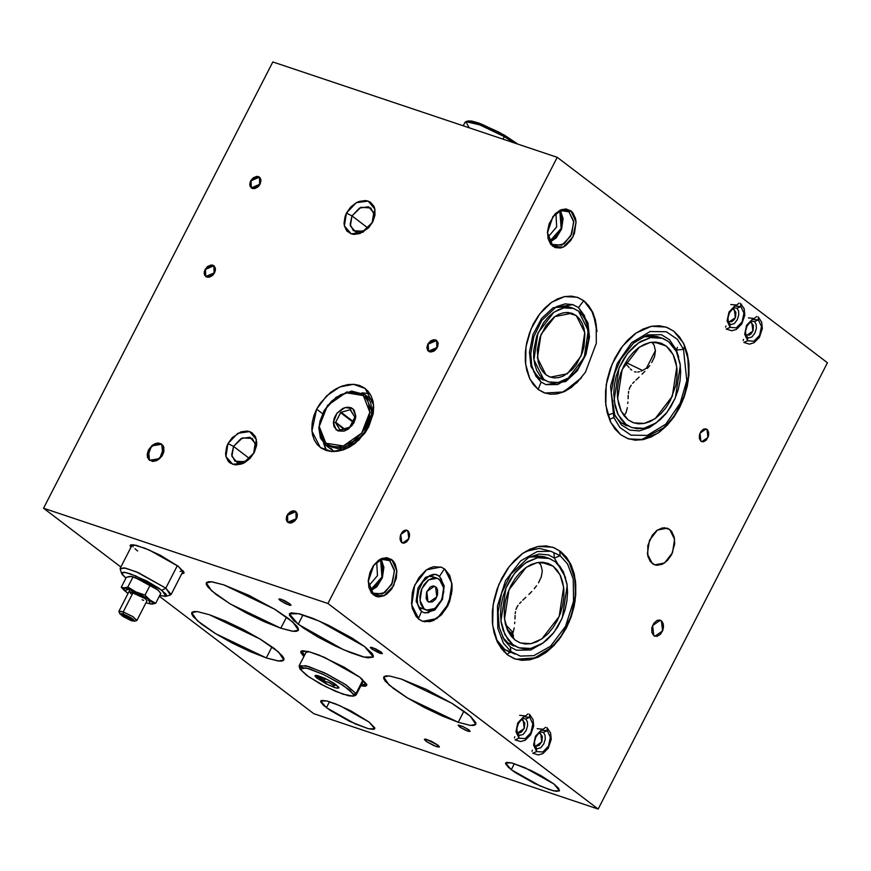 <?xml version="1.0" encoding="UTF-8"?>
<svg xmlns="http://www.w3.org/2000/svg" width="871" height="871" viewBox="0 0 871 871"><rect width="100%" height="100%" fill="white"/><g stroke="black" fill="none" stroke-linecap="round" stroke-linejoin="round"><path stroke-width="1.31" d="M576.264 315.629L566.781 312.449L576.264 315.629L584.735 332.537L581.164 355.88L567.369 373.779L550.374 377.121L545.888 374.737L537.429 357.829L541 334.486L554.794 316.587L571.79 313.244L576.264 315.629L579.585 318.938L582.198 323.261L583.995 328.432L584.909 334.235L583.995 346.876L582.198 353.223L576.264 364.753L572.367 369.5L563.428 376.032L558.736 377.579L554.13 377.872L549.797 376.914L545.888 374.737L542.579 371.416L539.966 367.094L538.169 361.933L537.255 349.892L539.966 337.142L545.888 325.612L554.13 317.055L558.736 314.333L563.428 312.787L568.034 312.493L572.367 313.451L576.264 315.629M543.362 380.083L538.877 377.579L543.613 379.168L533.879 359.723L537.984 332.885L553.847 312.297L563.809 307.92L573.401 308.454L578.551 311.197L588.284 330.632L584.18 357.48L568.317 378.068L558.355 382.434L548.763 381.912L538.877 377.579L548.708 381.89M583.864 300.854L588.84 305.819L592.748 312.308L595.448 320.049L596.962 331.492L593.227 313.364L583.864 300.854L577.146 297.272L564.637 296.586L551.648 302.291L539.911 313.636L530.951 329.14L525.964 346.745L525.594 364.154L529.895 379.059L538.3 389.511L533.324 384.536L529.416 378.058L526.715 370.306L525.344 361.596L525.344 352.254L526.715 342.641L529.416 333.114L533.324 324.066L538.3 315.825L544.157 308.704L550.657 302.999L557.56 298.905L564.604 296.586L571.507 296.14L578.006 297.588L583.864 300.854M425.941 741.101L424.384 739.239L429.73 740.535L437.797 745.075L426.18 739.25L424.373 739.49L426.964 741.831L436.502 746.61L439.332 746.98L437.797 745.075L439.365 746.937L434.019 745.641L425.941 741.101L424.384 739.239L429.73 740.535L437.797 745.075L439.365 746.937L434.019 745.641L426.964 741.831L433.878 745.587L439.006 747.122L437.797 745.075L431.319 741.265L425.331 739.076L424.373 739.49L425.941 741.101M459.398 726.741L458.146 725.249L462.425 726.294L468.881 729.92L462.534 726.338L458.168 725.216L460.215 727.318L467.847 731.15L470.111 731.444L468.881 729.92L470.133 731.411L465.854 730.377L459.398 726.741L458.146 725.249L462.425 726.294L468.881 729.92L470.133 731.411L465.854 730.377L460.215 727.318L465.745 730.323L470.111 731.444L468.065 729.343L462.534 726.338L458.429 725.108L459.398 726.741M371.656 648.906L370.404 647.414L374.672 648.449L381.128 652.085L372.69 647.676L370.393 647.61L372.461 649.483L380.094 653.315L382.358 653.609L381.128 652.085L382.38 653.577L378.112 652.531L371.656 648.906L370.404 647.414L374.672 648.449L381.128 652.085L382.38 653.577L378.112 652.531L372.461 649.483L382.097 653.718L381.128 652.085L375.945 649.037L371.155 647.284L370.393 647.61L371.656 648.906M280.244 600.544L278.992 599.052L283.271 600.086L289.727 603.723L281.289 599.313L279.014 599.019L281.061 601.121L289.542 605.203L290.958 605.247L289.727 603.723L290.979 605.214L286.701 604.169L280.244 600.544L278.992 599.052L283.271 600.086L289.727 603.723L290.979 605.214L286.701 604.169L280.244 600.544L285.427 603.592L290.696 605.356L289.727 603.723L284.545 600.674L279.754 598.921L278.992 599.248L280.244 600.544M700.905 441.27L699.925 433.214L706.087 428.968L708.526 432.005L708.167 436.959L706.196 440.214L703.474 441.837L700.905 441.27L699.359 438.701L699.359 435.01L700.905 431.439L703.474 429.185L706.196 429.011L706.98 429.447L707.96 437.492L701.797 441.739L700.905 441.27L699.925 433.214L706.087 428.968L706.98 429.447L707.96 437.492L701.797 441.739L700.905 441.27L703.474 441.837L706.196 440.214L708.526 435.696L708.711 433.17L707.644 430.111L705.336 428.815L703.474 429.185L700.905 431.439L699.359 435.01L699.359 438.701L700.905 441.27M401.738 542.535L400.758 534.489L406.909 530.243L409.348 533.281L408.477 539.443L406.158 542.252L403.382 543.166L401.074 541.882L400.007 538.822L400.551 535.023L402.511 531.767L404.307 530.461L407.029 530.287L407.813 530.722L408.793 538.768L402.631 543.014L401.738 542.535L400.758 534.489L406.909 530.243L407.813 530.722L408.793 538.768L402.631 543.014L401.738 542.535L402.511 542.981L404.307 543.112L407.029 541.49L409.348 536.971L409.533 534.446L408.477 531.386L406.158 530.091L404.307 530.461L401.738 532.714L400.192 536.286L400.192 539.976L401.738 542.535M653.783 635.623L652.564 625.563L660.262 620.25L662.21 621.676L663.31 624.05L662.864 630.245L660.403 634.317L656.995 636.331L653.783 635.623L651.856 632.422L651.856 627.806L653.783 623.342L656.995 620.522L660.403 620.304L661.383 620.849L662.602 630.909L654.905 636.222L653.783 635.623L652.564 625.563L660.262 620.25L661.383 620.849L662.602 630.909L654.905 636.222L653.783 635.623L656.995 636.331L660.403 634.317L663.31 628.655L663.539 625.498L662.21 621.676L659.325 620.065L656.995 620.522L653.783 623.342L651.856 627.806L651.856 632.422L653.783 635.623M435.609 586.814L433.246 586.02L435.609 586.814L436.839 596.875L429.142 602.188L428.02 601.589L426.801 591.529L434.498 586.216L436.447 587.642L437.547 590.015L437.547 594.621L435.609 599.096L432.408 601.915L429 602.133L427.193 600.761L426.093 598.388L426.54 592.193L430.078 587.163L432.408 586.096L435.609 586.814M421.433 608.47L419.484 607.381L424.221 608.971L419.985 600.522L421.771 588.85L428.674 579.901L437.177 578.235L439.409 579.422L443.644 587.871L441.858 599.542L434.956 608.491L426.463 610.168L419.484 607.381L426.442 610.157M418.907 619.314L411.711 604.953L414.748 585.105L426.474 569.895L440.922 567.054L444.722 569.079L449.763 575.568L452.071 584.898L452.071 590.19L449.763 601.034L447.552 606.162L441.412 614.872L433.812 620.424L429.817 621.731L422.228 621.175L418.907 619.314L416.088 616.505L412.342 608.437L411.569 603.505L412.342 592.759L413.867 587.359L418.907 577.56L425.908 570.298L429.828 567.979L433.812 566.662L441.412 567.228L444.722 569.079L451.929 583.45L448.892 603.287L437.166 618.508L422.718 621.35L418.907 619.314M296.586 518.539L287.768 522.317L287.103 515.36L286.221 518.92L287.223 521.805L289.793 523.057L291.948 522.752L295.062 520.684L297.087 517.363L297.349 513.901L295.748 511.462L293.897 510.842L290.642 511.647L287.103 515.36L295.922 511.593L296.586 518.539L297.349 513.901L294.888 511.037L295.922 511.593L296.184 519.236L288.813 522.861L287.768 522.317L287.506 514.663L294.888 511.037L292.841 510.885L290.642 511.647L287.789 514.238L286.603 516.547L286.341 520.009L287.942 522.437L290.849 523.025L294.093 521.555L296.586 518.539M162.757 454.608L156.453 460.672L149.529 460.269L148.538 449.839L147.21 455.163L148.723 459.496L152.567 461.38L157.455 460.182L161.734 456.295L163.955 451.036L163.389 446.17L161.505 443.992L157.139 443.121L152.273 445.31L148.538 449.839L154.842 443.775L161.766 444.177L162.757 454.608M437.296 347.453L428.478 351.231L427.813 344.285L426.932 347.834L427.933 350.719L430.503 351.971L433.758 351.176L436.611 348.585L437.797 346.277L438.059 342.815L436.458 340.387L433.551 339.799L430.307 341.269L427.813 344.285L436.632 340.507L437.296 347.453L438.059 342.815L435.587 339.962L436.632 340.507L436.894 348.16L429.512 351.775L428.478 351.231L428.216 343.577L435.587 339.962L433.551 339.799L431.352 340.561L428.499 343.152L427.019 346.658L427.4 349.902L429.512 351.775L431.559 351.938L434.803 350.469L437.296 347.453M214.549 272.754L205.73 276.532L205.066 269.575L204.173 273.135L204.641 275.203L206.765 277.076L209.911 276.967L213.025 274.898L215.05 271.578L215.431 269.204L214.429 266.319L211.86 265.056L207.548 266.559L205.066 269.575L213.885 265.807L214.549 272.754L215.3 268.116L212.84 265.252L213.885 265.807L214.146 273.45L206.765 277.076L205.73 276.532L205.469 268.878L212.84 265.252L210.793 265.1L207.548 266.559L205.066 269.575L204.26 271.959L204.641 275.203L206.765 277.076L208.811 277.239L212.056 275.769L214.549 272.754M260.113 184.097L251.294 187.875L250.63 180.918L249.737 184.467L250.206 186.536L252.329 188.419L255.475 188.31L258.589 186.242L260.113 184.097L260.995 180.547L259.994 177.651L257.424 176.399L253.113 177.902L250.63 180.918L259.449 177.151L260.113 184.097L260.865 179.448L258.404 176.595L259.449 177.151L259.71 184.794L252.329 188.419L251.294 187.875L251.033 180.221L258.404 176.595L256.357 176.443L253.113 177.902L250.63 180.918L249.825 183.302L250.206 186.536L252.329 188.419L254.376 188.582L257.62 187.113L260.113 184.097M325.46 448.565L323.566 443.121L326.614 450.645M316.663 409.207L322.444 413.605L316.663 409.207L313.898 415.717L312.254 422.315L311.774 428.739L312.482 434.76L314.355 440.127L317.316 444.635L321.257 448.13L326.015 450.459L331.426 451.537L337.262 451.33L343.316 449.839L349.347 447.117L355.118 443.285L365.036 432.865L368.792 426.692L358.852 440.029L345.667 448.924L331.884 451.57L320.288 447.444L311.905 431.134L316.663 409.207L326.592 395.87L339.788 386.974L353.561 384.329L365.156 388.455L373.55 404.765L368.792 426.692L373.202 413.583L373.681 407.16L372.973 401.15L371.1 395.782L368.139 391.264L364.198 387.769L359.429 385.439L354.029 384.361L348.182 384.568L342.14 386.06L336.108 388.782L330.338 392.625L320.419 403.033L316.663 409.207M326.418 707.731L320.778 701.024L326.756 700.937L340.028 705.695L369.075 722.037L351.046 710.976L335.575 703.844L327.246 701.057L322.052 700.371L320.887 700.861L320.757 701.895L323.577 705.39L330.076 710.333L349.75 721.438L368.248 728.7L373.441 729.386L374.606 728.896L374.737 727.862L369.075 722.037L374.715 728.733L368.738 728.831L355.466 724.062L326.418 707.731L329.521 701.699L326.418 707.731M511.255 769.714L505.615 763.007L511.593 762.92L524.865 767.678L553.912 784.02L541.065 775.778L530.581 770.302L512.083 763.04L506.878 762.354L505.724 762.854L505.594 763.878L508.414 767.384L514.913 772.327L534.576 783.432L549.242 789.54L556.134 791.314L559.443 790.879L558.659 788.32L553.912 784.02L559.541 790.726L553.575 790.814L540.303 786.056L511.255 769.714L514.347 763.693L511.255 769.714M301.518 650.964L304.676 655.101M303.914 656.582L300.833 651.541L308.127 651.432L324.35 657.257L359.854 677.224L344.143 667.142L318.906 654.992L308.737 651.584L302.379 650.746L300.963 651.345L300.8 652.608L303.914 656.582M130.813 544.811L131.565 546.106M130.813 547.587L130.062 545.355L136.028 545.268L149.3 550.037L178.348 566.368L160.329 555.317L144.847 548.186L133.47 544.778L130.171 545.202L130.813 547.587M298.187 624.267L289.422 613.837L298.709 613.707L319.352 621.11L364.546 646.522L352.102 638.127L328.258 625.193L312.428 618.236L299.482 613.892L291.393 612.825L289.586 613.587L289.39 615.198L293.777 620.642L303.881 628.329L318.176 637.093L334.475 645.596L350.305 652.553L363.251 656.897L367.998 657.866L373.147 657.202L373.343 655.591L371.928 653.217L364.546 646.522L373.311 656.952L364.024 657.093L343.381 649.679L298.187 624.267L303.01 614.893L298.187 624.267M669.69 529.535L664.235 527.706L669.69 529.535L671.606 531.441L674.132 536.895L674.666 543.82L671.606 554.631L667.447 560.51L662.308 564.277L656.963 565.333L654.469 564.778L652.227 563.526L647.36 553.804L649.418 540.379L657.344 530.091L667.121 528.164L669.69 529.535L674.568 539.258L672.51 552.682L664.573 562.971L654.807 564.898L650.321 561.621L647.784 556.166L647.784 545.562L652.227 535.273L656.963 530.363L662.308 527.902L667.447 528.283L669.69 529.535M568.97 211.925L560.913 210.608L552.726 216.792L559.443 211.163L566.509 210.608L568.97 211.925L563.755 210.172L568.97 211.925L573.63 221.223L571.659 234.059L564.07 243.902L554.729 245.742L552.268 244.435L552.693 246.308L547.445 232.895L552.943 216.476L561.969 209.454L570.919 210.847L568.97 211.925L570.919 210.847L572.911 212.829L575.546 218.523L576.101 222.007L574.468 233.406L570.919 240.32L565.976 245.448L563.21 247.092L560.391 248.017L555.034 247.614L550.701 244.316L548.055 238.621L547.511 231.403L549.133 223.749L555.034 213.983L560.391 210.063L565.976 208.964L570.919 210.847L576.101 222.007L572.911 237.021L563.21 247.092L552.693 246.308L547.445 232.503L552.268 244.435L561.904 245.143L570.799 235.921L573.717 222.159L568.97 211.925M389.751 560.652L381.683 559.334L373.507 565.508L380.224 559.879L387.29 559.334L389.751 560.652L384.536 558.899L389.751 560.652L394.411 569.95L392.44 582.786L384.851 592.628L375.51 594.468L373.049 593.162L373.474 595.035L368.226 581.621L373.724 565.192L382.75 558.18L391.7 559.563L389.751 560.652L391.7 559.563L393.692 561.555L395.249 564.147L396.882 570.734L396.327 578.322L391.7 589.046L386.757 594.174L383.991 595.808L378.417 596.918L375.815 596.341L371.482 593.042L368.836 587.348L368.291 580.13L369.914 572.476L373.474 565.551L378.417 560.423L381.171 558.79L386.757 557.69L391.7 559.563L396.882 570.734L393.692 585.748L383.991 595.808L373.474 595.035L368.226 581.229L373.049 593.162L382.685 593.87L391.58 584.648L394.498 570.886L389.751 560.652M233.504 446.442L231.893 456.306L237.119 462.381L246.134 461.086L254.321 452.397L244.511 462.708L232.742 464.385L225.905 456.469L228.017 443.579L233.504 446.442L249.52 458.625L233.504 446.442L242.432 437.852L252.242 438.429L255.486 444.722L253.646 453.192L244.707 461.782L234.909 461.216L231.664 454.912L233.504 446.442L228.017 443.579L226.623 446.867L225.545 453.432L225.905 456.469L228.344 461.456L230.336 463.209L235.464 464.94L241.463 464.08L244.511 462.708L250.097 458.342L254.321 452.397L256.542 445.789L256.782 442.544L255.486 436.796L252.002 432.756L249.596 431.581L246.874 431.036L240.864 431.896L232.241 437.634L228.017 443.579L237.827 433.268L249.596 431.581L256.422 439.507L253.646 453.192L255.257 443.328L250.031 437.253L241.017 438.549L233.504 446.442M351.971 215.932L350.36 225.796L355.586 231.86L364.601 230.575L372.788 221.887L362.978 232.187L351.209 233.874L344.372 225.959L346.484 213.068L351.971 215.932L367.987 228.115L351.971 215.932L360.899 207.342L370.708 207.908L373.953 214.212L372.113 222.682L363.174 231.272L353.376 230.695L350.131 224.402L351.971 215.932L346.484 213.068L345.09 216.346L344.012 222.922L344.372 225.959L346.81 230.946L351.209 233.874L353.931 234.419L359.93 233.559L368.564 227.832L372.788 221.887L375.009 215.279L374.9 208.996L373.953 206.285L370.469 202.246L368.063 201.07L365.341 200.526L359.342 201.386L356.293 202.758L350.708 207.124L346.484 213.068L356.293 202.758L368.063 201.07L374.9 208.996L372.113 222.682L373.724 212.807L368.498 206.743L359.483 208.038L351.971 215.932M280.81 628.176L286.515 617.071L280.81 628.176L292.591 631.214L296.26 631.323L298.241 630.484L298.459 628.72L296.902 626.107L288.791 618.758L275.127 609.537L248.943 595.328L223.901 584.887L274.354 609.069L293.026 622.199L298.415 630.212L293.015 631.257L280.81 628.176L230.358 604.006L211.686 590.876L206.285 582.862L211.697 581.806L223.901 584.887L212.121 581.861L208.452 581.752L206.471 582.59L206.253 584.354L207.81 586.967L215.921 594.316L229.585 603.527L246.711 613.206L264.697 621.861L280.81 628.176M266.265 657.943L271.981 646.826L266.265 657.943L278.045 660.969L281.714 661.078L283.696 660.24L283.913 658.476L282.356 655.863L274.245 648.514L260.581 639.303L243.455 629.624L225.469 620.969L209.356 614.654L259.808 638.824L278.491 651.954L283.881 659.968L278.47 661.024L266.265 657.943L215.812 633.761L197.14 620.631L191.751 612.618L197.151 611.573L209.356 614.654L197.586 611.616L193.917 611.507L191.925 612.346L191.707 614.109L193.264 616.722L201.375 624.072L215.039 633.293L232.165 642.961L250.162 651.617L266.265 657.943M458.211 722.309L463.916 711.204L458.211 722.309L469.992 725.336L473.661 725.445L475.642 724.607L475.86 722.854L471.037 716.866L466.192 712.881L452.528 703.67L426.344 689.451L401.302 679.021L451.755 703.202L470.427 716.321L475.816 724.334L470.416 725.391L458.211 722.309L407.759 698.128L389.087 684.998L383.697 676.996L389.097 675.94L401.302 679.021L389.522 675.994L385.853 675.874L383.871 676.723L383.654 678.476L385.211 681.089L393.322 688.449L406.986 697.66L424.112 707.328L442.098 715.984L458.211 722.309M666.195 346.016L654.339 342.031L666.195 346.016L670.343 350.153L673.599 355.553L675.852 362.009L676.996 369.271L676.996 377.056L675.852 385.069L670.343 400.551L666.195 407.421L661.318 413.344L655.896 418.102L650.147 421.52L644.279 423.448L638.519 423.818L633.108 422.62L628.231 419.898L621.219 411.188L617.637 398.766L622.101 369.587L639.358 347.213L650.169 342.455L660.599 343.032L666.195 346.016L673.196 354.715L676.789 367.137L672.314 396.327L655.068 418.701L644.257 423.448L633.827 422.87L628.231 419.898L624.082 415.75L620.816 410.35L618.573 403.894L617.43 396.632L617.43 388.847L618.573 380.834L620.816 372.897L624.082 365.352L628.231 358.482L633.108 352.559L638.519 347.801L644.279 344.383L650.147 342.455L655.896 342.085L661.318 343.283L666.195 346.016M553.041 566.183L541.185 562.198L553.041 566.183L557.19 570.32L560.456 575.731L562.699 582.187L563.842 589.438L563.842 597.234L562.699 605.247L560.456 613.173L557.19 620.718L553.041 627.588L548.164 633.511L542.742 638.28L536.993 641.687L531.125 643.615L525.376 643.985L519.954 642.787L515.077 640.065L508.076 631.355L504.483 618.933L508.958 589.754L526.204 567.38L537.015 562.622L547.445 563.199L553.041 566.183L560.053 574.893L563.635 587.315L559.16 616.494L541.914 638.868L531.103 643.615L520.673 643.038L515.077 640.065L510.929 635.917L507.662 630.517L505.42 624.061L504.276 616.799L504.276 609.014L505.42 601.001L507.662 593.064L510.929 585.519L515.077 578.66L519.954 572.726L525.376 567.968L531.125 564.56L536.993 562.633L542.742 562.252L548.164 563.461L553.041 566.183M626.674 425.788L621.208 422.74L625.944 424.329L618.105 414.574L614.088 400.66L619.096 367.976L627.447 353.506L638.41 342.924L650.528 337.6L662.21 338.242L668.471 341.574L676.321 351.329L680.327 365.243L675.33 397.927L666.968 412.397L656.015 422.979L643.898 428.303L632.215 427.661L621.208 422.74L632.194 427.65M673.795 331.23L679.598 337.033L684.16 344.6L687.306 353.637L688.907 363.806L688.907 374.704L687.306 385.918L684.16 397.024L679.598 407.584L673.795 417.209L666.957 425.505L659.369 432.168L651.323 436.937L643.103 439.637L635.046 440.16L627.458 438.483L620.631 434.673L610.832 422.479L605.813 405.08L606.238 384.775L612.063 364.23L622.515 346.146L636.211 332.907L651.356 326.255L665.956 327.06L673.795 331.23L683.593 343.424L688.613 360.823L688.177 381.128L682.363 401.673L671.911 419.757L658.215 432.996L643.07 439.648L628.47 438.842L620.631 434.673L614.828 428.87L610.266 421.303L607.12 412.266L605.519 402.097L605.519 391.199L607.12 379.985L610.266 368.879L614.828 358.319L620.631 348.694L627.458 340.398L635.046 333.735L643.103 328.966L651.323 326.266L659.369 325.743L666.957 327.42L673.795 331.23M513.52 645.955L508.054 642.907L512.801 644.496L508.054 642.907L519.04 647.828L512.801 644.496L504.951 634.741L500.934 620.827L505.942 588.143L514.304 573.684L525.257 563.091L537.374 557.767L549.057 558.409L555.328 561.751L563.167 571.496L567.184 585.41L562.176 618.094L553.814 632.564L542.862 643.157L530.744 648.481L519.062 647.828M560.641 551.408L566.444 557.2L571.006 564.767L574.152 573.804L575.753 583.973L575.753 594.871L574.152 606.085L571.006 617.191L566.444 627.762L560.641 637.376L553.814 645.672L546.226 652.335L538.169 657.115L529.949 659.804L521.892 660.327L514.315 658.65L507.477 654.84L497.679 642.646L492.659 625.258L493.095 604.953L498.909 584.408L509.361 566.324L523.057 553.085L538.202 546.422L552.802 547.228L560.641 551.408L570.44 563.591L575.459 580.99L575.034 601.295L569.209 621.84L558.757 639.924L545.061 653.163L529.916 659.815L515.316 659.009L507.477 654.84L501.674 649.037L497.112 641.47L493.966 632.433L492.365 622.275L492.365 611.366L493.966 600.152L497.112 589.046L501.674 578.486L507.477 568.872L514.315 560.565L521.892 553.902L529.949 549.133L538.169 546.433L546.226 545.91L553.814 547.587L560.641 551.408M534.718 745.62L535.611 746.099L541.773 741.852L540.793 733.796L538.899 733.164L539.9 733.317L542.339 736.354L541.98 741.319L539.149 745.336L536.362 746.251L534.718 745.62M517.134 732.25L518.027 732.718L524.19 728.472L523.21 720.426L521.315 719.784L522.317 719.947L524.756 722.984L524.396 727.938L521.566 731.956L519.704 732.816L517.134 732.25M728.254 321.464L729.147 321.932L735.309 317.686L734.329 309.641L732.424 308.998L733.426 309.161L735.875 312.199L735.516 317.153L734.329 319.461L731.76 321.715L728.254 321.464M745.826 334.834L746.73 335.313L752.882 331.067L751.902 323.01L750.007 322.379L751.009 322.531L753.448 325.569L753.088 330.534L751.129 333.789L749.343 335.095L745.826 334.834M598.105 809.072L313.745 713.708L159.317 596.243L313.745 713.708L598.105 809.072L827.45 362.826L557.255 157.292L272.895 61.928L43.55 508.174L327.91 603.538L598.105 809.072L827.45 362.826L557.255 157.292L327.91 603.538L598.105 809.072M120.851 566.977L43.55 508.174L120.851 566.977M181.745 573.76L183.879 573.238L184.01 572.203L178.348 566.368L183.988 573.074L181.745 573.76M360.844 685.836L365.189 686.206L366.615 685.608L366.767 684.356L359.854 677.224L366.745 685.412L360.844 685.836M750.007 322.379L751.902 323.01L749.964 322.379M581.469 377.72L571.507 387.366L564.604 391.46L557.56 393.768L550.657 394.215L544.157 392.777L538.3 389.511L545.017 393.082L563.57 391.917L581.425 377.774M732.424 308.998L734.329 309.641L732.38 308.998M521.315 719.784L523.21 720.426L521.272 719.784M538.899 733.164L540.793 733.796L538.855 733.164M327.91 603.538L43.55 508.174L272.895 61.928L557.255 157.292L327.91 603.538M508.054 642.907L502.654 637.245L508.054 642.907M529.579 556.961L535.861 555.752L544.342 556.83L529.579 556.961M555.328 561.751L549.862 558.692L543.787 557.353L537.342 557.767L527.521 561.643L521.228 566.237L515.436 572.247L510.362 579.455L506.193 587.566L503.09 596.276L501.184 605.247L500.542 614.131L501.184 622.602L503.09 630.321L508.152 639.858L512.801 644.496L518.256 647.545L524.331 648.884L530.777 648.47L540.597 644.605L546.89 640.011L552.682 633.99L557.756 626.793L561.926 618.682L565.029 609.972L566.934 601.001L567.576 592.106L566.934 583.646L563.624 572.443L559.966 566.39L555.328 561.751M621.208 422.74L615.808 417.067L621.208 422.74M662.178 338.231L657.463 336.652L642.722 336.794L649.015 335.585L657.496 336.663M668.471 341.574L663.016 338.525L656.941 337.186L650.495 337.6L640.675 341.465L634.382 346.07L628.59 352.08L623.505 359.288L619.346 367.388L616.243 376.098L614.338 385.069L613.696 393.964L615.133 406.409L617.648 413.638L621.306 419.68L625.944 424.329L631.41 427.378L637.485 428.717L643.93 428.303L653.751 424.438L660.033 419.833L665.836 413.823L670.91 406.626L675.079 398.515L678.182 389.805L680.088 380.834L680.73 371.939L680.088 363.468L676.767 352.265L673.12 346.223L668.471 341.574M541 565.431L538.779 562.35L541 565.431L542.339 570.941L541 565.431M541.348 576.831L542.339 570.941L541.348 576.831L538.528 582.775L541.348 576.831M536.569 585.715L534.282 588.654L536.569 585.715M531.713 591.54L528.926 594.403L531.713 591.54M525.921 597.277L522.752 600.261L525.921 597.277M521.141 601.828L519.552 603.516L521.141 601.828M518.071 605.367L516.841 607.414L518.071 605.367M516.002 609.537L516.841 607.414L516.002 609.537M515.251 613.565L515.512 611.605L515.251 613.565M514.924 618.911L515.099 615.427L514.924 618.911M514.663 623.669L514.772 622.155L514.663 623.669M514.184 627.849L512.965 632.531L514.184 627.849M512.649 633.304L512.965 632.531L512.649 633.304M654.154 345.264L651.933 342.183L654.154 345.264L655.482 350.773L654.154 345.264M654.502 356.664L655.482 350.773L654.502 356.664L651.682 362.608L654.502 356.664M649.722 365.548L647.425 368.477L649.722 365.548M644.867 371.373L642.069 374.236L644.867 371.373M639.074 377.11L635.906 380.094L639.074 377.11M634.295 381.661L632.694 383.349L634.295 381.661M631.225 385.2L629.994 387.247L631.225 385.2M629.156 389.37L629.994 387.247L629.156 389.37M628.394 393.398L628.666 391.438L628.394 393.398M628.078 398.744L628.241 395.26L628.078 398.744M627.817 403.502L627.926 401.977L627.817 403.502M627.327 407.682L626.118 412.364L627.327 407.682M624.104 415.783L626.118 412.364L624.104 415.783M646.478 368.117L655.482 350.61L646.478 368.117L643.865 369.794L646.478 368.117M640.947 371.155L643.865 369.794L640.947 371.155M637.768 371.982L639.39 371.656L637.768 371.982M634.534 371.765L636.146 372.048L634.534 371.765M631.649 370.099L630.321 368.879L631.649 370.099M629.036 367.508L626.489 364.503L629.036 367.508M625.324 363.055L626.489 364.503L625.324 363.055M550.037 242.051L556.166 237.979L561.566 229.029L563.058 218.588L560.543 210.728L561.73 228.55L550.037 242.051M559.803 211L562.459 218.861L561.044 228.823L555.883 237.369L549.612 241.387L561.196 228.376L559.803 211M555.948 213.373L556.689 226.863L547.968 237.173L556.689 226.863L555.948 213.373M370.817 590.778L376.936 586.695L382.347 577.745L383.839 567.304L381.324 559.454L382.511 577.277L370.817 590.778M380.583 559.726L383.24 567.576L381.825 577.549L376.664 586.096L370.393 590.113L381.977 577.092L380.583 559.726M376.729 562.1L377.47 575.579L368.749 585.9L377.47 575.579L376.729 562.1M361.607 684.356L366.811 684.519M302.673 653L301.562 651.127M365.951 684.737L363.327 684.65M625.716 362.39L642.58 370.458L625.716 362.39M369.935 393.703L361.868 392.767M419.484 607.381L418.254 606.249L419.484 607.381M428.26 576.406L432.452 576.646L428.26 576.406M424.221 608.971L428.347 610.549L432.985 609.624L437.46 606.358L441.074 601.24L443.731 591.845L443.274 585.824L441.074 581.077L437.46 578.333L432.985 578.006L428.347 580.14L424.221 584.408L421.259 590.179L419.909 596.559L420.366 602.58L421.259 605.16L424.221 608.971M538.877 377.579L533.553 371.59L538.877 377.579M573.401 308.454L568.665 306.864L555.045 307.517L564.332 305.993L568.709 306.886M543.613 379.168L548.099 381.672L553.085 382.772L558.387 382.434L563.777 380.66L569.079 377.524L574.065 373.147L578.551 367.693L585.366 354.432L588.48 339.755L587.424 325.917L585.366 319.973L582.361 315.008L578.551 311.197L574.065 308.693L569.079 307.583L563.777 307.931L558.387 309.706L553.085 312.841L548.099 317.218L543.613 322.673L536.797 335.934L533.683 350.599L533.683 357.763L534.74 364.448L536.797 370.382L539.802 375.357L543.613 379.168M354.835 417.111L350.142 409.697L340.746 412.386L335.531 422.533L333.332 422.511L336.99 413.224L345.101 407.53L352.897 408.76L355.825 416.196L354.835 417.111L355.825 416.196L355.51 418.57L353.637 423.306L348.4 429.076L344.056 431.189L337.894 430.949L333.985 426.801L333.332 422.511L334.388 417.753L336.99 413.224L342.891 408.379L347.279 407.138L351.263 407.77L354.214 410.165L355.825 416.196L352.156 425.484L344.056 431.189L336.25 429.958L333.332 422.511L335.531 422.533L339.973 429.969L344.067 429.338L349.859 426.997L354.769 417.449L352.744 422.566L349.619 427.258L339.973 429.969L335.618 422.827L344.165 429.327L335.531 422.533L340.55 412.68L352.973 422.119L340.746 412.386L350.142 409.697L350.926 410.285L350.392 409.675L354.835 417.111M372.211 412.56L369.881 412.255L361.639 433.148L343.403 445.974L325.852 443.197L319.276 426.463L318.786 427.563L325.743 445.223L344.263 448.151L363.512 434.618L372.211 412.56L367.105 429.283L354.845 442.958L339.494 449.044L326.124 445.527L320.452 437.982L318.786 427.563L323.892 410.84L336.162 397.176L351.514 391.079L364.873 394.596L370.556 402.141L372.211 412.56L373.245 413.344L372.211 412.56L365.265 394.901L346.745 391.972L327.496 405.505L318.786 427.563L319.276 426.463L319.526 431.515L320.746 436.11L322.88 440.051L325.852 443.197L329.543 445.429L333.811 446.66L338.492 446.845L343.403 445.974L353.18 441.227L361.639 433.148L364.96 428.238L369.162 417.579L369.881 412.255L368.4 402.609L366.266 398.668L363.305 395.521L359.614 393.289L355.346 392.059L350.665 391.874L340.79 394.65L331.492 401.183L324.186 410.481L319.984 421.139L319.276 426.463L327.518 405.57L345.754 392.745L363.305 395.521L369.881 412.255L372.211 412.56M364.873 394.596L372.864 400.671L369.696 398.874M330.936 448.238L334.061 451.559M353.256 421.52L341.051 412.244L353.256 421.52M344.764 429.174L335.64 422.228L344.764 429.174M513.487 637.224L506.846 628.59L513.498 635.83L512.017 631.431L505.518 624.463L512.017 631.442M512.039 631.519L511.865 632.956M163.824 447.346L159.741 458.527L149.529 460.269L147.471 457.101L151.554 445.919L161.766 444.177L163.824 447.346L161.277 443.84L158.435 443.045L155.169 443.644L151.979 445.549L148.375 450.176L147.286 453.747L147.471 457.101L148.908 459.703L152.861 461.401L156.127 460.803L159.317 458.897L161.952 455.979L163.617 452.485L163.824 447.346M519.66 715.309L525.54 715.908L528.066 713.915M529.459 714.22L529.753 717.312L532.802 723.888L530.929 732.718L525.224 738.641L519.029 738.183L515.109 739.86L519.029 738.183L525.224 738.641L530.929 732.718L532.802 723.888L529.753 717.312L525.834 719L529.753 717.312L523.558 716.855L517.853 722.778L515.98 731.607L519.029 738.183L518.735 735.091L519.029 738.183L515.98 731.607L517.853 722.778L523.558 716.855L529.753 717.312L529.459 714.22L533.041 719.555L533.651 725.946L530.679 734.808L525.246 740.208L520.662 741.591L515.109 739.86M514.434 737.944L514.815 736.768M537.244 728.679L543.112 729.277L545.649 727.285M547.042 727.601L547.336 730.693L550.385 737.258L548.501 746.088L542.796 752.011L536.612 751.553L532.682 753.23L536.612 751.553L542.796 752.011L548.501 746.088L550.385 737.258L547.336 730.693L543.406 732.369L547.336 730.693L541.141 730.236L535.436 736.158L533.564 744.988L536.612 751.553L536.318 748.461L536.612 751.553L533.564 744.988L535.436 736.158L541.141 730.236L547.336 730.693L547.042 727.601L550.624 732.925L551.234 739.316L548.262 748.178L542.829 753.578L538.245 754.961L532.682 753.23M532.018 751.314L532.388 750.138M730.769 304.523L736.648 305.122L739.185 303.13M740.579 303.435L740.873 306.538L743.921 313.103L742.038 321.932L736.333 327.855L730.148 327.398L726.218 329.075L730.148 327.398L736.333 327.855L742.038 321.932L743.921 313.103L740.873 306.538L736.942 308.214L740.873 306.538L734.678 306.069L728.973 311.992L727.1 320.822L730.148 327.398L729.854 324.306L730.148 327.398L727.1 320.822L728.973 311.992L734.678 306.069L740.873 306.538L740.579 303.435L744.15 308.77L744.77 315.16L741.787 324.023L736.354 329.423L731.771 330.806L726.218 329.075M725.554 327.158L725.924 325.983M748.352 317.893L754.232 318.492L756.768 316.5M758.151 316.815L758.445 319.907L761.494 326.473L759.621 335.313L753.916 341.225L747.721 340.768L743.801 342.445L747.721 340.768L753.916 341.225L759.621 335.313L761.494 326.473L758.445 319.907L754.526 321.584L758.445 319.907L752.261 319.45L746.556 325.373L744.672 334.203L747.721 340.768L747.427 337.676L747.721 340.768L744.672 334.203L746.556 325.373L752.261 319.45L758.445 319.907L758.151 316.815L761.733 322.139L762.354 328.53L759.37 337.393L753.938 342.793L749.354 344.176L743.801 342.445M743.137 340.528L743.507 339.352M510.896 651.552L503.471 643.234L497.809 628.263L497.45 606.02L505.507 580.783L520.64 560.913L537.222 551.561L550.777 551.201L560.162 555.676L559.726 551.125L560.162 555.676L550.777 551.201L537.222 551.561L520.64 560.913L505.507 580.783L497.45 606.02L497.809 628.263L503.471 643.234L510.896 651.552L510.46 647.001L510.896 651.552L520.281 656.026L533.836 655.667L550.418 646.315L565.551 626.445L573.608 601.208L573.249 578.965L567.587 563.994L560.162 555.676L554.392 558.148L560.162 555.676L567.587 563.994L573.249 578.965L573.608 601.208L565.551 626.445L550.418 646.315L533.836 655.667L520.281 656.026L510.896 651.552L507.042 654.491L510.896 651.552M510.156 652.651L504.69 649.461L496.111 639.162M525.518 551.495L539.345 548.447L549.732 550.973M543.809 642.482L530.733 650.027L516.438 650.191L510.46 647.001L504.178 639.956L499.214 627.229L498.081 612.269L501.609 593.14L510.907 574.076L528.447 557.549L538.899 554.065L548.469 554.979L554.392 558.148L553.956 553.597M504.102 651.846L504.69 649.461L515.12 654.165M613.794 417.536L610.538 386.299L617.223 363.566L631.627 342.739L650.06 331.481L666.359 331.753L677.398 339.32L683.572 349.358L684.541 346.604L683.572 349.358L677.398 339.32L666.359 331.753L650.06 331.481L631.627 342.739L617.223 363.566L610.538 386.299L613.794 417.536L614.752 414.792L613.794 417.536L619.956 427.574L630.996 435.141L647.305 435.402L665.727 424.155L680.142 403.317L686.827 380.594L683.572 349.358L676.397 350.022L683.572 349.358L686.827 380.594L680.142 403.317L665.727 424.155L647.305 435.402L630.996 435.141L619.956 427.574L613.794 417.536L609.439 419.43L613.794 417.536M656.952 422.315L649.407 427.509L639.227 430.895L629.744 430.067L621.6 425.102L614.752 414.792L611.202 392.647L614.686 373.202L620.762 359.211L633.587 343.022L647.578 334.856L661.394 334.736L669.505 339.657L676.397 350.022L677.366 347.268M607.914 415.151L612.346 413.551M435.26 574.305L439.485 576.254L435.26 574.305L425.494 577.321L417.938 587.99L416.109 601.317L421.618 611.453L418.254 618.791L421.618 611.453L419.626 609.156L417.797 604.637L417.209 598.813L418.722 590.113L422.805 581.893L429.86 575.47L433.584 574.316L436.556 574.631L438.744 575.851L441.227 578.986L442.947 584.713M439.485 576.254L444.319 569.003L439.485 576.254L444.254 585.987L442.424 599.313L434.869 609.983L425.102 612.999L434.869 609.983L442.424 599.313L444.254 585.987L439.485 576.254M587.827 327.725L584.321 315.411L578.486 307.583L572.868 304.6L553.118 307.779L541.599 318.481L532.91 334.736L529.481 352.178L530.951 366.495L541.087 382.031L538.202 389.435L541.087 382.031L535.883 376.207L531.735 365.57L530.744 353.735L533.781 336.718L541.806 320.386L556.591 306.646L565.159 303.859L572.868 304.6L578.486 307.583L583.69 300.789L578.486 307.583L587.947 322.771L589.406 337.077L585.976 354.53L577.299 370.785L565.78 381.487L546.019 384.666L565.78 381.487L577.299 370.785L585.976 354.53L589.406 337.077L587.947 322.771L578.486 307.583L572.868 304.6M165.958 596.341L159.731 595.448L165.534 596.428L166.601 595.154L165.849 593.88L158.838 588.121L146.872 581.088L130.236 573.782L124.488 572.301L121.733 572.661L122.386 574.795L125.99 578.104L121.646 573.564L124.978 572.378L135.898 575.927L161.886 590.298L165.773 588.132L161.886 590.298L165.958 596.341L170.389 594.98L165.773 588.132L177.346 565.617L165.773 588.132L171.097 594.468L183.237 570.853M133.154 546.923L132.305 544.669L120.165 568.295L125.805 568.208L138.337 572.704L165.773 588.132L136.322 571.844L123.943 567.827L120.165 569.177L121.646 573.564M183.15 570.973L180.025 571.376M137.64 550.984L134.961 548.784M134.482 621.263L136.693 620.588L133.307 616.94L123.225 611.856L123.257 613.979L131.663 618.225L134.472 621.263L131.129 620.533L122.789 616.33L119.686 613.467L123.257 613.979L128.941 616.614L133.601 619.629L134.504 621.252L131.129 620.533L119.708 613.674L123.257 613.979L123.225 611.856L132.686 616.548L136.943 620.402L147.036 600.772M133.317 592.226L123.225 611.856L133.317 592.226M127.34 618.41L131.771 620.043L131.63 618.9L122.615 614.48L122.757 615.623L127.34 618.41L128.168 616.799L127.34 618.41L122.757 615.623L122.615 614.48L131.63 618.9L131.771 620.043L127.34 618.41M130.029 589.634L118.968 611.159L123.225 611.856L118.968 611.475L119.697 613.663M123.225 614.697L122.757 615.623L123.225 614.697M130.933 593.772L129.3 591.355L145.152 598.54L135.626 593.173L129.05 591.54M150.857 604.017L147.112 603.059L150.52 603.973L147.907 598.802L128.973 589.264L136.954 592.585L147.656 598.627L152.24 602.394L152.665 603.788L150.846 604.017L155.713 603.255L149.954 600.032L145.032 595.133L136.007 591.942L127.841 587.087L128.973 589.264L125.217 588.295L123.344 589.09L128.07 593.445L124.422 590.56L128.973 589.264L127.841 587.087L124.161 587.969L121.33 587.185L124.39 590.527M147.112 603.059L146.045 602.688L147.112 603.059M128.059 576.689L130.911 576.406L132.947 577.146L127.841 587.087L132.947 577.146L135.049 577.44L131.63 576.526L141.973 580.336L153.133 586.608L158.468 590.68L160.819 593.314L155.713 603.255L160.819 593.314L157.738 589.939L135.049 577.44L148.734 583.744L157.76 589.961M152.033 604.136L155.713 603.255L149.954 600.032L145.032 595.133L150.139 585.181L145.032 595.133L136.007 591.942L127.841 587.087L124.161 587.969L121.33 587.185L126.437 577.244L131.303 576.471M126.437 577.244L121.33 587.185L123.693 589.83M142.093 599.836L143.595 600.38M146.992 600.827L145.152 598.54L147.025 600.467M131.608 576.515L144.085 581.393L154.548 587.457L158.38 590.582M469.186 127.754L465.909 121.592L480.705 125.141L504.287 136.649L504.483 135.179L482.142 124.281L468.097 120.927L471.712 121.025L479.115 123.149L499.388 132.338L517.548 143.976L504.483 135.179L504.287 136.649L513.912 142.757L504.287 136.649L503.024 139.099L504.287 136.649L478.615 124.346L469.251 121.635L465.114 122.169L463.263 125.772M338.863 687.35L338.525 686.849L338.961 687.883L337.785 688.232L334.954 687.6L326.266 683.92L316.587 677.888L315.041 676.212L315.77 675.308L327.964 679.805L338.721 687.11L336.554 688.036L328.617 685.063L314.943 675.678L317.349 675.515L325.275 678.487L334.192 683.387L338.863 687.35M317.229 676.027L315.041 676.212L319.113 676.723L323.577 680.861L329.075 682.537L333.8 685.64L336.391 684.933L334.007 685.64L334.921 683.877L333.8 685.64L329.075 682.537L323.914 680.98L325.21 678.455L323.914 680.98L320.713 677.682L317.229 675.994M317.882 675.646L317.284 675.94L317.882 675.646M353.158 696.179L355.368 695.504L355.999 693.523L353.746 694.307L353.158 696.179L342.924 694.22L325.427 686.598L308.628 676.789L300.147 669.244L306.755 675.471L320.169 683.811L335.868 691.476L348.563 695.864L353.147 696.179L353.964 695.504L350.273 690.518L338.71 682.592L323.185 674.383L308.933 668.667L300.756 667.371L299.929 668.046L300.147 669.244L306.048 667.85L323.947 674.742L343.544 685.608L353.746 694.307L355.999 693.523L356.174 694.927L353.898 695.657M363.065 681.492L362.826 680.229L355.999 693.523L362.826 680.229L361.77 678.738L363.011 681.634L356.174 694.927M299.417 667.077L299.243 665.673L308.094 666.271L326.919 674.012L346.146 684.954L355.999 693.523L345.221 684.345L324.535 672.869L305.645 665.607L299.243 666.653L299.972 668.83M309.151 651.693L306.08 652.368L309.151 651.693M324.622 678.182L323.348 680.654L324.622 678.182M334.508 683.593L333.539 685.488L334.508 683.593M549.024 558.398L544.321 556.819M437.177 578.235L432.43 576.646M326.124 445.527L334.105 451.603M525.834 719L527.445 721.787L527.652 725.75L526.236 730.464L523.221 734.351L519.454 735.472L517.102 732.217L516.906 728.396L518.321 723.627L521.348 719.729L523.515 718.586L525.834 719M543.406 732.369L545.028 735.168L545.224 739.12L543.82 743.834L540.804 747.721L537.037 748.842L534.685 745.587L534.489 741.765L535.905 736.997L538.931 733.099L541.098 731.967L543.406 732.369M736.942 308.214L738.554 311.001L738.76 314.964L737.356 319.679L734.34 323.566L730.573 324.687L728.21 321.432L728.025 317.61L729.441 312.841L732.467 308.944L734.634 307.801L736.942 308.214M754.526 321.584L756.137 324.382L756.344 328.334L754.939 333.049L751.923 336.935L748.145 338.057L745.794 334.802L745.609 330.98L747.024 326.211L750.04 322.314L752.206 321.181L754.526 321.584M554.392 558.148L565.562 577.593M559.726 551.125L569.155 562.198L574.773 578.747L575.513 594.621L571.234 615.917L561.849 635.144L551.735 647.218L534.827 657.953L516.111 659.271M676.397 350.022L678.716 357.426M684.541 346.604L687.916 358.525L688.634 374.933L684.541 395.314L675.069 414.868L664.758 427.171L641.971 439.398L629.276 439.104M444.319 569.003L449.033 574.882L451.657 583.2L451.505 593.891L445.876 608.829L441.085 614.861L433.018 620.392L424.166 621.742M434.977 608.481L428.194 612.727L423.807 612.672L421.618 611.453M585.443 302.15L591.376 309.88L596.243 324.241L596.297 343.316L585.454 372.255L576.798 382.815L562.165 392.342L554.577 394.193M571.899 375.227L569.122 377.883L557.68 384.557L546.019 384.666L541.087 382.031M131.075 576.428L131.63 576.526M465.909 121.592L468.13 120.917M299.243 665.673L306.08 652.368"/></g></svg>
